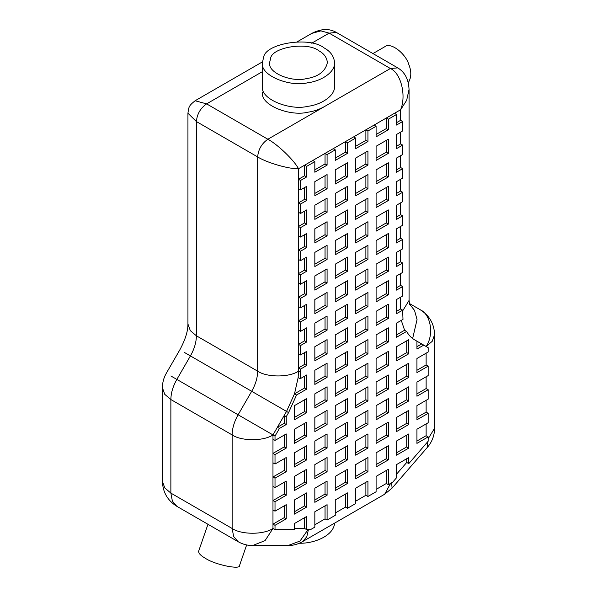 <?xml version="1.0" encoding="UTF-8"?>
<svg xmlns="http://www.w3.org/2000/svg" width="597" height="597" viewBox="0 0 597 597"><rect width="100%" height="100%" fill="white"/><g stroke="black" fill="none" stroke-linecap="round" stroke-linejoin="round"><path stroke-width="0.9" d="M195.092 100.759L206.607 103.871C200.45 108.176 197.047 114.072 196.398 121.557L196.398 335.798C196.309 342.32 194.316 349.029 190.413 355.924L176.854 379.416L170.869 375.968M288.582 412.602L286.538 411.423L294.508 393.804L296.552 394.983L288.582 412.602L286.247 416.639L284.209 415.46L286.538 411.423L251.68 391.296C255.576 384.393 257.568 377.685 257.658 371.17L257.658 156.929C266.852 162.757 289.306 169.242 298.5 168.72C294.358 160.496 277.515 144.287 267.866 139.243C261.71 143.549 258.307 149.444 257.658 156.929L196.398 121.557L187.936 113.229L187.936 324.007L190.316 330.634L196.398 335.798L257.658 371.17C266.852 377.528 289.306 377.528 298.5 371.17L298.5 367.924L300.545 369.103L300.187 378.737L298.149 377.558L298.5 371.17L300.545 372.349M311.701 33.432L320.902 30.865L329.134 33.133L336.342 32.417C329.245 28.283 321.029 28.619 311.709 33.432L297.239 41.783M246.651 544.949L239.569 565.404C241.248 570.083 214.987 564.859 205.405 558.314C200.808 555.747 198.555 553.389 198.629 551.232M318.917 50.82C307.746 41.536 272.247 47.029 270.605 58.29L269.62 62.61C267.702 73.118 291.933 82.334 305.977 78.714C318.268 76.864 325.402 71.498 327.38 62.618C326.857 57.499 324.044 53.566 318.917 50.82M324.089 106.781C318.902 109.617 313.485 111.43 307.843 112.214C290.291 116.743 260.001 105.221 262.404 92.087M324.029 47.872C310.052 36.268 265.68 43.133 263.628 57.215L262.404 62.618C260.001 75.752 290.291 87.266 307.843 82.737C320.238 81.349 335.111 72.797 334.596 62.625C333.954 56.222 330.425 51.305 324.029 47.872M334.574 523.144C333.76 535.658 314.32 543.643 299.328 543.248M434.586 334.701C434.228 323.79 429.415 315.455 420.146 309.694L409.273 303.41L420.146 309.694C430.9 314.403 434.183 334.641 426.131 346.491L432.213 341.32L434.586 334.701L434.586 428.258L428.168 438.735M372.961 53.558L384.669 46.797C390.774 41.611 405.848 53.894 408.758 64.372C411.632 71.401 411.467 77.506 408.273 82.684M308.403 529.651L306.768 536.815L302.448 541.695C297.97 544.248 293.157 545.539 288.008 545.561L252.553 545.561L265.068 540.621L272.971 528.472L272.971 434.914L277.389 427.265L279.433 428.445L275.016 436.094L272.971 434.914C263.784 441.273 241.322 441.273 232.136 434.914L232.136 528.472C241.322 534.83 263.784 534.83 272.971 528.472L275.016 529.651L294.418 529.651L294.418 523.547L306.671 516.472L306.671 529.651L310.47 529.651L314.835 527.129L314.835 511.756L327.089 504.681L327.089 520.054L335.26 515.338L335.26 499.965L347.506 492.891L347.506 508.263L355.678 503.547L355.678 488.174L367.931 481.107L367.931 496.473L376.095 491.756L376.095 476.391L388.348 469.317L388.348 484.689L392.722 482.167L396.52 477.779L396.52 464.6L408.773 457.526L408.773 463.63L428.168 441.228L428.168 436.892L416.937 443.377L416.937 429.228L428.168 422.743L428.168 413.311L416.937 419.795L416.937 405.647L428.168 399.162L428.168 389.729L416.937 396.214L416.937 382.073L428.168 375.588L428.168 366.155L416.937 372.64L416.937 358.491L428.168 352.006L428.168 347.67L414.609 339.835C411.311 337.924 408.654 335.118 406.639 331.425L404.594 330.245L401.281 320.373M304.627 517.651L304.627 528.472L306.671 529.651M396.52 474.242L406.729 462.451L408.773 463.63M298.5 188.712L298.5 179.279L300.545 180.458L300.545 189.891L298.5 188.712L298.5 202.861L300.545 204.04L300.545 213.472L298.5 212.293L298.5 202.861L304.627 199.323L306.671 200.502L300.545 204.04M298.5 235.875L298.5 226.442L300.545 227.621L300.545 237.054L298.5 235.875L298.5 250.024L300.545 251.203L300.545 260.635L298.5 259.456L298.5 250.024L304.627 246.486L306.671 247.665L300.545 251.203M298.5 283.03L298.5 273.598L300.545 274.777L300.545 284.209L298.5 283.03L298.5 297.179L300.545 298.358L300.545 307.791L298.5 306.612L298.5 297.179L304.627 293.642L306.671 294.821L300.545 298.358M298.5 330.193L298.5 320.761L300.545 321.94L300.545 331.372L298.5 330.193L298.5 344.342L300.545 345.521L300.545 354.954L298.5 353.775L298.5 344.342L304.627 340.805L306.671 341.984L300.545 345.521M406.639 331.425L396.52 337.268L396.52 323.119L402.997 319.38L402.647 310.149L400.602 308.97L400.602 297.179M402.647 310.149L396.52 313.686L396.52 299.537L402.647 296L402.647 286.567L400.602 285.388L400.602 273.605M402.647 286.567L396.52 290.105L396.52 275.963L402.647 272.426L402.647 262.993L400.602 261.814L400.602 250.024M402.647 262.993L396.52 266.531L396.52 252.382L402.647 248.845L402.647 239.412L400.602 238.233L400.602 226.442M402.647 239.412L396.52 242.949L396.52 228.8L402.647 225.263L402.647 215.83L400.602 214.651L400.602 202.861M402.647 215.83L396.52 219.368L396.52 205.219L402.647 201.682L402.647 192.249L400.602 191.07L400.602 179.287M402.647 192.249L396.52 195.786L396.52 181.637L402.647 178.107L402.647 168.675L400.602 167.496L400.602 155.705M402.647 168.675L396.52 172.212L396.52 158.063L402.647 154.526L402.647 145.093L400.602 143.914L400.602 132.124M402.647 145.093L396.52 148.631L396.52 134.482L402.647 130.944L402.647 121.512L400.602 120.333L400.602 109.766C406.564 95.714 400.953 73.021 390.393 68.506L397.781 67.886M272.971 439.25L275.016 440.429L286.247 433.944L286.247 448.093L275.016 454.578L275.016 464.011L286.247 457.526L286.247 471.675L275.016 478.152L275.016 487.585L286.247 481.1L286.247 495.249L275.016 501.734L275.016 511.166L286.247 504.681L286.247 518.83L275.016 525.315L275.016 529.651M275.016 436.094L275.016 440.429M286.247 518.83L284.209 517.651L272.971 524.136L275.016 525.315M376.095 489.398L386.311 483.51L388.348 484.689M406.729 462.451L406.729 458.705M416.937 346.7L421.713 343.939M423.758 345.118L416.937 349.058L416.937 341.185M284.209 423.333L284.209 415.46L277.389 427.265L284.209 423.333L286.247 424.512L279.433 428.445M286.247 416.639L286.247 424.512M300.187 378.737L306.671 374.991L306.671 389.14L296.552 394.983M300.545 354.954L306.671 351.417L306.671 365.565L300.545 369.103M300.545 331.372L306.671 327.835L306.671 341.984M300.545 307.791L306.671 304.254L306.671 318.402L300.545 321.94M300.545 284.209L306.671 280.672L306.671 294.821M300.545 260.635L306.671 257.098L306.671 271.247L300.545 274.777M300.545 237.054L306.671 233.517L306.671 247.665M300.545 213.472L306.671 209.935L306.671 224.084L300.545 227.621M300.545 189.891L306.671 186.354L306.671 200.502M396.52 334.91L404.594 330.245M396.52 311.328L400.602 308.97M396.52 287.747L400.602 285.388M396.52 264.173L400.602 261.814M396.52 240.591L400.602 238.233M396.52 217.01L400.602 214.651M396.52 193.428L400.602 191.07M396.52 169.854L400.602 167.496M396.52 146.272L400.602 143.914M402.647 121.512L396.52 125.049L396.52 114.482L388.348 119.199L388.348 129.765L376.095 136.84L376.095 126.273L367.931 130.989L367.931 141.556L355.678 148.631L355.678 138.064L347.506 142.78L347.506 153.347L335.26 160.421L335.26 149.854L327.089 154.571L327.089 165.138L314.835 172.205L314.835 161.645L306.671 166.362L306.671 176.921L300.545 180.458M327.089 495.249L314.835 502.323L314.835 488.174L327.089 481.1L327.089 495.249L325.044 494.07L325.044 482.279M314.835 478.742L314.835 464.6L327.089 457.526L327.089 471.675L314.835 478.742M306.671 483.458L294.418 490.533L294.418 476.384L306.671 469.317L306.671 483.458L304.627 482.279L304.627 470.496M408.773 424.512L396.52 431.586L396.52 417.437L408.773 410.363L408.773 424.512L406.729 423.333L406.729 411.542M388.348 436.303L376.095 443.377L376.095 429.228L388.348 422.154L388.348 436.303L386.311 435.123L386.311 423.333M367.931 448.093L355.678 455.168L355.678 441.019L367.931 433.944L367.931 448.093L365.886 446.914L365.886 435.123M327.089 448.093L314.835 455.168L314.835 441.019L327.089 433.944L327.089 448.093L325.044 446.914L325.044 435.123M314.835 431.586L314.835 417.437L327.089 410.363L327.089 424.512L314.835 431.586M335.26 419.795L335.26 405.647L347.506 398.572L347.506 412.721L335.26 419.795M355.678 408.005L355.678 393.856L367.931 386.781L367.931 400.93L355.678 408.005M376.095 396.214L376.095 382.065L388.348 374.998L388.348 389.14L376.095 396.214M396.52 384.423L396.52 370.282L408.773 363.207L408.773 377.356L396.52 384.423M327.089 400.93L314.835 408.005L314.835 393.856L327.089 386.781L327.089 400.93L325.044 399.751L325.044 387.96M314.835 384.423L314.835 370.282L327.089 363.207L327.089 377.349L314.835 384.423M388.348 341.984L376.095 349.058L376.095 334.91L388.348 327.835L388.348 341.984L386.311 340.805L386.311 329.014M367.931 353.775L355.678 360.849L355.678 346.7L367.931 339.626L367.931 353.775L365.886 352.596L365.886 340.805M327.089 353.775L314.835 360.849L314.835 346.7L327.089 339.626L327.089 353.775L325.044 352.596L325.044 340.805M314.835 337.268L314.835 323.119L327.089 316.044L327.089 330.193L314.835 337.268M335.26 325.477L335.26 311.328L347.506 304.254L347.506 318.402L335.26 325.477M355.678 313.686L355.678 299.537L367.931 292.463L367.931 306.612L355.678 313.686M376.095 301.895L376.095 287.747L388.348 280.68L388.348 294.821L376.095 301.895M327.089 306.612L314.835 313.686L314.835 299.537L327.089 292.463L327.089 306.612L325.044 305.433L325.044 293.642M314.835 290.105L314.835 275.956L327.089 268.889L327.089 283.03L314.835 290.105M388.348 247.665L376.095 254.74L376.095 240.591L388.348 233.517L388.348 247.665L386.311 246.486L386.311 234.696M367.931 259.456L355.678 266.531L355.678 252.382L367.931 245.307L367.931 259.456L365.886 258.277L365.886 246.486M327.089 259.456L314.835 266.531L314.835 252.382L327.089 245.307L327.089 259.456L325.044 258.277L325.044 246.486M314.835 242.949L314.835 228.8L327.089 221.726L327.089 235.875L314.835 242.949M335.26 231.158L335.26 217.01L347.506 209.935L347.506 224.084L335.26 231.158M355.678 219.368L355.678 205.219L367.931 198.144L367.931 212.293L355.678 219.368M376.095 207.577L376.095 193.428L388.348 186.354L388.348 200.502L376.095 207.577M314.835 195.786L314.835 181.637L327.089 174.563L327.089 188.712L314.835 195.786M388.348 153.347L376.095 160.421L376.095 146.272L388.348 139.198L388.348 153.347L386.311 152.168L386.311 140.377M335.26 183.995L335.26 169.854L347.506 162.78L347.506 176.921L335.26 183.995M367.931 165.138L355.678 172.212L355.678 158.063L367.931 150.989L367.931 165.138L365.886 163.959L365.886 152.168M327.089 212.293L314.835 219.368L314.835 205.219L327.089 198.144L327.089 212.293L325.044 211.114L325.044 199.323M367.931 188.712L355.678 195.786L355.678 181.637L367.931 174.57L367.931 188.712L365.886 187.533L365.886 175.749M335.26 207.577L335.26 193.428L347.506 186.354L347.506 200.502L335.26 207.577M388.348 176.928L376.095 183.995L376.095 169.854L388.348 162.78L388.348 176.928L386.311 175.749L386.311 163.959M376.095 231.158L376.095 217.01L388.348 209.935L388.348 224.084L376.095 231.158M355.678 242.949L355.678 228.8L367.931 221.726L367.931 235.875L355.678 242.949M335.26 254.74L335.26 240.591L347.506 233.517L347.506 247.665L335.26 254.74M347.506 271.247L335.26 278.314L335.26 264.173L347.506 257.098L347.506 271.247L345.469 270.068L345.469 258.277M347.506 294.821L335.26 301.895L335.26 287.747L347.506 280.672L347.506 294.821L345.469 293.642L345.469 281.851M367.931 283.03L355.678 290.105L355.678 275.963L367.931 268.889L367.931 283.03L365.886 281.851L365.886 270.068M388.348 271.247L376.095 278.321L376.095 264.173L388.348 257.098L388.348 271.247L386.311 270.068L386.311 258.277M376.095 325.477L376.095 311.328L388.348 304.254L388.348 318.402L376.095 325.477M355.678 337.268L355.678 323.119L367.931 316.044L367.931 330.193L355.678 337.268M335.26 349.058L335.26 334.91L347.506 327.835L347.506 341.984L335.26 349.058M347.506 365.565L335.26 372.64L335.26 358.491L347.506 351.417L347.506 365.565L345.469 364.386L345.469 352.596M294.418 419.795L294.418 405.647L306.671 398.572L306.671 412.721L294.418 419.795M347.506 389.14L335.26 396.214L335.26 382.065L347.506 374.998L347.506 389.14L345.469 387.96L345.469 376.177M367.931 377.356L355.678 384.423L355.678 370.282L367.931 363.207L367.931 377.356L365.886 376.177L365.886 364.386M388.348 365.565L376.095 372.64L376.095 358.491L388.348 351.417L388.348 365.565L386.311 364.386L386.311 352.596M408.773 353.775L396.52 360.849L396.52 346.7L408.773 339.626L408.773 353.775L406.729 352.596L406.729 340.805M306.671 436.303L294.418 443.377L294.418 429.228L306.671 422.154L306.671 436.303L304.627 435.123L304.627 423.333M396.52 408.005L396.52 393.856L408.773 386.781L408.773 400.93L396.52 408.005M376.095 419.795L376.095 405.647L388.348 398.572L388.348 412.721L376.095 419.795M355.678 431.586L355.678 417.437L367.931 410.363L367.931 424.512L355.678 431.586M335.26 443.377L335.26 429.228L347.506 422.154L347.506 436.303L335.26 443.377M294.418 466.958L294.418 452.81L306.671 445.735L306.671 459.884L294.418 466.958M347.506 459.884L335.26 466.958L335.26 452.81L347.506 445.735L347.506 459.884L345.469 458.705L345.469 446.914M294.418 514.114L294.418 499.965L306.671 492.891L306.671 507.04L294.418 514.114M347.506 483.458L335.26 490.533L335.26 476.391L347.506 469.317L347.506 483.458L345.469 482.279L345.469 470.496M367.931 471.675L355.678 478.749L355.678 464.6L367.931 457.526L367.931 471.675L365.886 470.496L365.886 458.705M388.348 459.884L376.095 466.958L376.095 452.81L388.348 445.735L388.348 459.884L386.311 458.705L386.311 446.914M408.773 448.093L396.52 455.168L396.52 441.019L408.773 433.944L408.773 448.093L406.729 446.914L406.729 435.123M396.52 122.691L400.602 120.333M314.835 499.965L325.044 494.07M294.418 511.756L304.627 505.86L306.671 507.04M335.26 488.174L345.469 482.279M355.678 476.391L365.886 470.496M376.095 464.6L386.311 458.705M396.52 452.81L406.729 446.914M416.937 441.019L426.131 435.713L428.168 436.892M284.209 517.651L284.209 505.86M304.627 505.86L304.627 494.07M272.971 509.987L275.016 511.166M275.016 501.734L272.971 500.555L284.209 494.07L286.247 495.249M314.835 476.391L325.044 470.496L327.089 471.675M335.26 464.6L345.469 458.705M355.678 452.81L365.886 446.914M376.095 441.019L386.311 435.123M416.937 417.437L426.131 412.131L428.168 413.311M396.52 429.228L406.729 423.333M294.418 488.174L304.627 482.279M386.311 483.51L386.311 470.496M355.678 501.189L365.886 495.294L365.886 482.286M365.886 495.294L367.931 496.473M335.26 512.98L345.469 507.084L345.469 494.07M345.469 507.084L347.506 508.263M325.044 470.496L325.044 458.705M314.835 524.77L325.044 518.875L325.044 505.86M325.044 518.875L327.089 520.054M284.209 494.07L284.209 482.279M272.971 486.406L275.016 487.585M416.937 393.856L426.131 388.55L428.168 389.729M294.418 464.6L304.627 458.705L306.671 459.884M396.52 405.647L406.729 399.751L408.773 400.93M376.095 417.437L386.311 411.542L388.348 412.721M355.678 429.228L365.886 423.333L367.931 424.512M335.26 441.019L345.469 435.123L347.506 436.303M314.835 452.81L325.044 446.914M286.247 471.675L284.209 470.496L272.971 476.973L275.016 478.152M284.209 470.496L284.209 458.705M345.469 435.123L345.469 423.333M365.886 423.333L365.886 411.542M386.311 411.542L386.311 399.751M406.729 399.751L406.729 387.96M304.627 458.705L304.627 446.914M272.971 462.832L275.016 464.011M416.937 370.282L426.131 364.976L428.168 366.155M396.52 382.073L406.729 376.177L408.773 377.356M376.095 393.856L386.311 387.96L388.348 389.14M335.26 417.437L345.469 411.542L347.506 412.721M355.678 405.647L365.886 399.751L367.931 400.93M275.016 454.578L272.971 453.399L284.209 446.914L286.247 448.093M294.418 441.019L304.627 435.123M314.835 429.228L325.044 423.333L327.089 424.512M284.209 446.914L284.209 435.123M325.044 423.333L325.044 411.542M345.469 411.542L345.469 399.751M365.886 399.751L365.886 387.96M386.311 387.96L386.311 376.177M406.729 376.177L406.729 364.386M314.835 405.647L325.044 399.751M294.418 417.437L304.627 411.542L306.671 412.721M335.26 393.856L345.469 387.96M355.678 382.065L365.886 376.177M376.095 370.282L386.311 364.386M396.52 358.491L406.729 352.596M304.627 411.542L304.627 399.751M314.835 382.065L325.044 376.177L327.089 377.349M335.26 370.282L345.469 364.386M355.678 358.491L365.886 352.596M376.095 346.7L386.311 340.805M298.149 377.558L294.508 393.804L304.627 387.96L306.671 389.14M304.627 387.96L304.627 376.17M325.044 376.177L325.044 364.386M298.5 353.775L298.5 367.924L304.627 364.386L306.671 365.565M376.095 323.119L386.311 317.223L388.348 318.402M355.678 334.91L365.886 329.014L367.931 330.193M335.26 346.7L345.469 340.805L347.506 341.984M314.835 358.491L325.044 352.596M345.469 340.805L345.469 329.014M365.886 329.014L365.886 317.223M386.311 317.223L386.311 305.433M304.627 364.386L304.627 352.596M376.095 299.537L386.311 293.642L388.348 294.821M335.26 323.119L345.469 317.223L347.506 318.402M355.678 311.328L365.886 305.433L367.931 306.612M314.835 334.91L325.044 329.014L327.089 330.193M304.627 340.805L304.627 329.014M325.044 329.014L325.044 317.223M345.469 317.223L345.469 305.433M365.886 305.433L365.886 293.642M386.311 293.642L386.311 281.851M314.835 311.328L325.044 305.433M298.5 306.612L298.5 320.761L304.627 317.223L306.671 318.402M335.26 299.537L345.469 293.642M355.678 287.747L365.886 281.851M376.095 275.963L386.311 270.068M304.627 317.223L304.627 305.433M314.835 287.747L325.044 281.851L327.089 283.03M335.26 275.963L345.469 270.068M355.678 264.173L365.886 258.277M376.095 252.382L386.311 246.486M304.627 293.642L304.627 281.851M325.044 281.851L325.044 270.068M298.5 259.456L298.5 273.598L304.627 270.068L306.671 271.247M376.095 228.8L386.311 222.905L388.348 224.084M355.678 240.591L365.886 234.696L367.931 235.875M335.26 252.382L345.469 246.486L347.506 247.665M314.835 264.173L325.044 258.277M345.469 246.486L345.469 234.696M365.886 234.696L365.886 222.905M386.311 222.905L386.311 211.114M304.627 270.068L304.627 258.277M376.095 205.219L386.311 199.323L388.348 200.502M335.26 228.8L345.469 222.905L347.506 224.084M355.678 217.01L365.886 211.114L367.931 212.293M314.835 240.591L325.044 234.696L327.089 235.875M304.627 246.486L304.627 234.696M325.044 234.696L325.044 222.905M345.469 222.905L345.469 211.114M365.886 211.114L365.886 199.323M386.311 199.323L386.311 187.533M298.5 212.293L298.5 226.442L304.627 222.905L306.671 224.084M355.678 193.428L365.886 187.533M314.835 217.01L325.044 211.114M335.26 205.219L345.469 199.323L347.506 200.502M376.095 181.637L386.311 175.749M345.469 199.323L345.469 187.533M304.627 222.905L304.627 211.114M335.26 181.637L345.469 175.742L347.506 176.921M355.678 169.854L365.886 163.959M376.095 158.063L386.311 152.168M314.835 193.428L325.044 187.533L327.089 188.712M304.627 199.323L304.627 187.533M325.044 187.533L325.044 175.742M345.469 175.742L345.469 163.959M314.835 169.854L325.044 163.959L325.044 153.392L312.791 160.466L314.835 161.645M306.671 176.921L304.627 175.742L304.627 165.182L306.671 166.362M312.791 160.466L298.5 168.72L298.5 179.279L304.627 175.742M325.044 163.959L327.089 165.138M335.26 158.063L345.469 152.168L347.506 153.347M376.095 134.482L386.311 128.586L388.348 129.765M355.678 146.272L365.886 140.377L367.931 141.556M345.469 152.168L345.469 141.601L333.216 148.675L335.26 149.854M333.216 148.675L325.044 153.392L327.089 154.571M386.311 128.586L386.311 118.019L374.058 125.094L376.095 126.273M365.886 140.377L365.886 129.81L367.931 130.989M374.058 125.094L353.633 136.885L355.678 138.064M409.057 89.349L406.684 100.266L400.602 109.766L394.475 113.303L396.52 114.482M394.475 113.303L386.311 118.019L388.348 119.199M353.633 136.885L345.469 141.601L347.506 142.78M288.008 545.561L300.03 541.031L307.992 529.651M390.565 483.406L384.699 494.204L302.448 541.695M427.265 442.28L427.542 447.168L392.087 488.1L391.625 482.794M184.436 352.469L251.68 391.296L238.113 414.788L272.971 434.914M262.404 62.61L262.404 86.184C260.001 99.326 290.291 110.848 307.843 106.318C320.238 104.93 335.111 96.378 334.596 86.207L334.596 62.61M252.553 545.561C247.404 545.539 242.591 544.248 238.113 541.695L233.636 536.487L232.136 528.472L170.869 493.1L172.376 501.122L176.854 506.323C167.585 500.562 162.772 492.219 162.414 481.316L162.414 387.752L164.787 394.378L170.869 399.542L170.869 493.1L164.787 487.936L162.414 481.316M176.854 379.416C172.951 386.311 170.958 393.027 170.869 399.542L232.136 434.914C232.226 428.392 234.218 421.683 238.113 414.788L176.854 379.416M311.686 43.208L329.134 33.133L390.393 68.506L267.866 139.243L206.607 103.871L262.404 71.662M304.627 528.472L294.418 528.472M426.131 364.976L426.131 353.185M426.131 388.55L426.131 376.767M426.131 412.131L426.131 400.341M426.131 435.713L426.131 423.922M409.341 303.791L414.534 310.433L417.049 319.582L412.639 338.536M409.064 89.64L409.064 300.425L402.647 310.91M162.414 387.752C162.436 382.602 163.727 377.789 166.279 373.312L179.846 349.82C185.324 339.633 188.018 331.029 187.936 324.007M187.943 113.229C188.809 106.885 188.652 105.908 195.167 100.714M195.159 100.714L262.426 61.879M198.637 551.225L207.965 524.285M392.087 488.1L384.699 494.204M434.586 428.258C434.504 435.407 432.161 441.713 427.542 447.168M409.064 300.425L409.602 304.783M409.057 89.654C408.639 79.326 404.818 72.036 397.602 67.789L336.35 32.417M238.113 541.695L176.854 506.323"/></g></svg>
